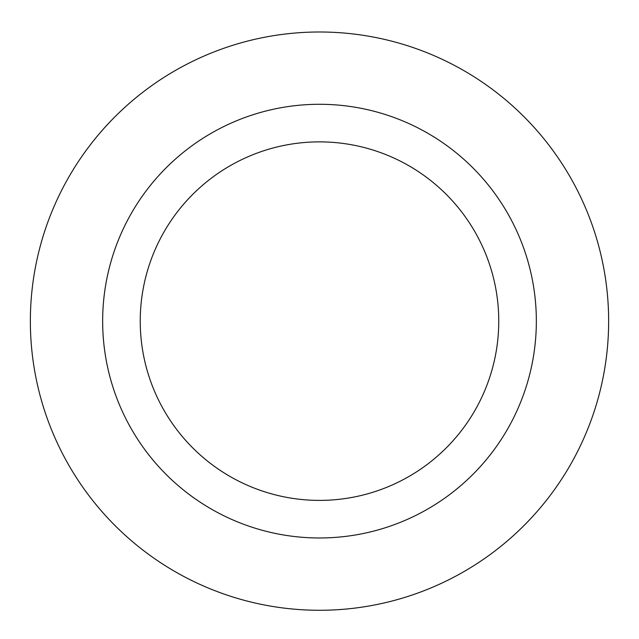 <?xml version="1.0" encoding="UTF-8"?>
<svg xmlns="http://www.w3.org/2000/svg" width="639" height="639" viewBox="0 0 639 639"><rect width="100%" height="100%" fill="white"/><g stroke="black" fill="none" stroke-linecap="round" stroke-linejoin="round"><path stroke-width="0.96" d="M319.5 141.874A179.263 179.263 0 0 1 474.745 410.765A179.263 179.263 0 0 1 164.255 410.765A179.263 179.263 0 0 1 319.5 141.874M319.5 104.285A216.853 216.853 0 0 1 507.294 429.56A216.853 216.853 0 0 1 131.706 429.56A216.853 216.853 0 0 1 319.5 104.285M319.5 31.998A289.132 289.132 0 0 1 569.9 465.703A289.132 289.132 0 0 1 69.1 465.703A289.132 289.132 0 0 1 319.5 31.998"/></g></svg>
